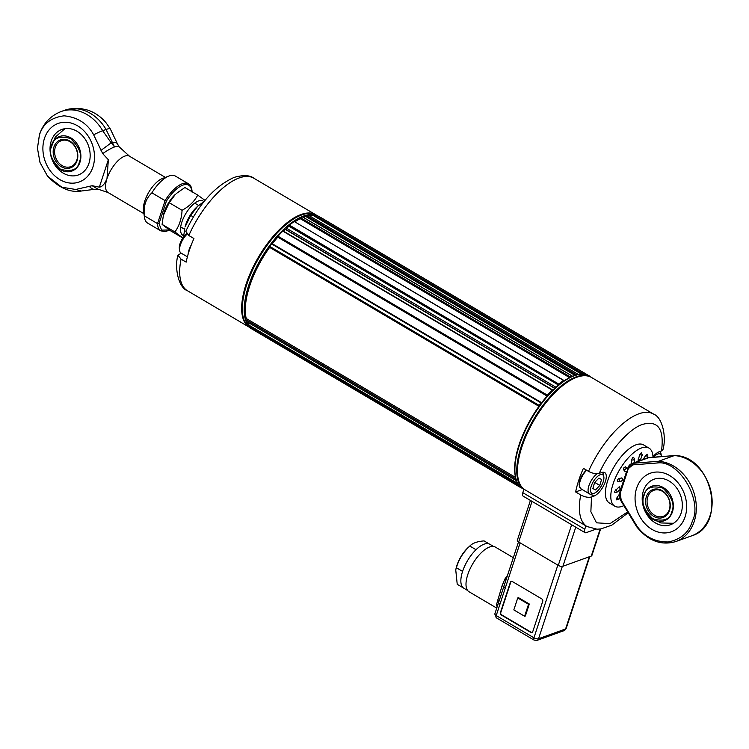 <?xml version="1.0" encoding="UTF-8"?>
<svg xmlns="http://www.w3.org/2000/svg" width="749" height="749" viewBox="0 0 749 749"><rect width="100%" height="100%" fill="white"/><g stroke="black" fill="none" stroke-linecap="round" stroke-linejoin="round"><path stroke-width="1.12" d="M515.584 477.441A64.629 27.516 -59.5 0 1 538.971 406.323L269.631 247.395A64.629 27.516 120.5 0 0 246.243 318.512L515.584 477.441L246.243 318.512M269.631 247.395L538.971 406.323M569.38 377.487L300.04 218.558L569.38 377.487L569.942 376.7A65.669 27.956 -59.5 0 1 571.787 375.848L571.918 376.56A64.629 27.516 -59.5 0 1 575.063 375.427L305.723 216.498A64.629 27.516 120.5 0 0 303.326 217.332M569.306 377.777A64.629 27.516 120.5 0 0 563.885 380.979L563.857 380.398L294.254 221.526A65.669 27.956 120.5 0 0 289.442 225.14L288.974 226.001L558.314 384.93L558.782 384.068A65.669 27.956 120.5 0 1 563.594 380.455L563.857 380.398M558.314 384.93L288.955 226.245A64.629 27.516 120.5 0 0 286.586 228.286L555.927 387.214A64.629 27.516 -59.5 0 1 558.295 385.173M554.775 388.385L285.322 229.437A64.629 27.516 120.5 0 0 283.515 231.141M547.004 396.006L277.664 237.077L547.004 396.006L547.341 395.135A65.669 27.956 120.5 0 1 552.172 390.042L552.65 390.276A64.629 27.516 -59.5 0 1 554.663 388.357M547.042 396.193A64.629 27.516 120.5 0 0 541.602 402.793L272.13 243.65L271.625 243.94A65.669 27.956 120.5 0 0 269.771 246.43L269.537 247.264M538.887 406.183L539.111 405.359A65.669 27.956 -59.5 0 1 540.965 402.868L541.471 402.578M516.267 479.8L515.546 480.184A65.669 27.956 -59.5 0 1 515.05 478.545L515.378 477.675M518.102 483.929L248.743 325.038L248.528 325.862A65.669 27.956 120.5 0 0 250.849 328.371L520.19 487.299A65.669 27.956 120.5 0 1 517.868 484.781L518.083 483.966M520.667 487.075L520.19 487.299M590.792 377.037A65.669 27.956 120.5 0 0 590.062 376.382L320.497 217.472M581.589 374.247L312.764 215.235L582.104 374.163L582.713 373.564A65.669 27.956 120.5 0 1 586.13 374.21L586.158 374.772M577.479 374.818L577.582 374.004L308.129 215.066A65.669 27.956 120.5 0 0 306.425 215.487L305.826 216.199L575.166 375.127L575.766 374.416A65.669 27.956 -59.5 0 1 577.47 373.985L577.582 374.004M299.965 218.848A64.629 27.516 120.5 0 0 294.994 221.751M302.699 217.07L302.446 216.92A65.669 27.956 120.5 0 0 300.602 217.772L300.04 218.558M312.614 215.543A64.629 27.516 120.5 0 0 309.309 215.703M316.836 215.319L316.79 215.291A65.669 27.956 120.5 0 0 313.372 214.635L312.764 215.235M248.743 325.038L517.802 483.414M247.432 322.023A64.629 27.516 120.5 0 0 248.93 324.766M246.037 318.756L245.709 319.617A65.669 27.956 120.5 0 0 246.206 321.255L246.384 321.358M541.387 402.559L272.13 243.65M277.701 237.264A64.629 27.516 120.5 0 0 272.336 243.771M283.291 231.132L282.832 231.113A65.669 27.956 120.5 0 0 278.001 236.207L277.664 237.077M285.322 229.437L285.949 229.569L286.586 228.286M285.949 229.569L554.906 388.263M186.585 233.763A10.711 4.56 120.5 0 0 179.348 248.602L179.62 250.531A12.443 5.299 120.5 0 0 181.024 253.059L187.4 256.832M285.435 229.456A64.442 27.441 -59.5 0 1 286.474 228.511M187.016 234.203A12.443 5.299 120.5 0 0 179.62 250.531M248.49 325.778A65.322 27.816 -59.5 0 1 260.961 258.695A65.322 27.816 -59.5 0 1 313.7 214.663M250.119 327.725L250.044 327.678A65.322 27.816 -59.5 0 1 242.676 314.402A65.322 27.816 -59.5 0 1 246.758 284.554A65.322 27.816 -59.5 0 1 301.257 215.122A65.322 27.816 -59.5 0 1 301.819 214.916A65.322 27.816 -59.5 0 1 316.434 215.15L316.518 215.197M249.707 327.463A65.322 27.816 -59.5 0 1 249.361 327.266A65.322 27.816 -59.5 0 1 258.602 256.879A65.322 27.816 -59.5 0 1 315.75 214.748L253.799 178.196C249.876 175.126 243.35 174.845 234.231 177.354C214.963 186.014 198.822 203.99 185.799 231.291L188.814 235.504L193.935 238.519A65.322 27.816 120.5 0 0 186.164 262.141L181.052 259.117L177.934 255.222L181.211 253.171M242.676 314.402L242.536 313.419A64.442 27.441 -59.5 0 1 258.92 257.066A64.442 27.441 -59.5 0 1 300.33 215.478L301.257 215.122M493.591 546.48L489.827 544.261A25.541 10.879 120.5 0 0 476.008 549.7A25.541 10.879 120.5 0 0 462.582 571.403A25.541 10.879 120.5 0 0 463.425 587.965A25.541 10.879 120.5 0 0 463.865 588.255L467.629 590.484M476.008 549.7L469.81 546.04L470.25 545.609L468.134 547.556A20.157 8.585 120.5 0 0 456.965 565.233A20.157 8.585 120.5 0 0 456.263 567.676L455.738 569.83L456.384 567.742L462.582 571.403M456.384 567.742C458.828 559.334 463.303 552.097 469.81 546.04C472.525 543.137 477.282 541.424 484.069 540.9L489.35 544.017M455.738 569.83L457.227 584.304L463.425 587.965M191.884 191.95L191.725 191.032L191.884 191.95C191.351 185.668 188.364 183.383 182.906 185.087C177.26 187.381 171.755 192.727 166.4 201.135L158.994 223.661L161.653 230.14L169.34 229.952M158.994 223.661L157.533 223.623L144.332 215.843A27.301 11.628 120.5 0 0 144.473 217.51A27.301 11.628 120.5 0 0 147.553 223.052L160.754 230.842A27.301 11.628 120.5 0 1 157.533 223.623L165.089 200.629L166.4 201.135M151.888 192.839L165.089 200.629A27.301 11.628 120.5 0 1 182.391 183.711A27.301 11.628 120.5 0 1 188.505 183.814L175.303 176.024A27.301 11.628 120.5 0 0 169.19 175.921A27.301 11.628 120.5 0 0 168.965 176.006A27.301 11.628 120.5 0 0 151.888 192.839C145.83 198.494 143.312 206.162 144.332 215.843M162.58 178.44A21.084 8.979 120.5 0 0 162.402 178.505A21.084 8.979 120.5 0 0 148.854 192.118A21.084 8.979 120.5 0 0 143.49 210.553L144.473 217.51M119.297 147.628C119.166 146.055 117.584 145.821 114.55 146.944C111.61 147.974 107.659 150.203 102.697 153.611L108.352 159.734L106.995 178.608C104.766 183.982 102.21 186.838 99.336 187.156L92.146 185.715L97.922 189.123L108.053 192.53L143.93 213.699M106.302 123.108L110.262 128.828A21.084 2.781 149.8 0 0 106.058 129.483L114.55 146.944L111.18 142.844L112.191 142.479A21.084 5.72 155.9 0 1 117.462 143.883L119.072 146.757L129.483 156.213A21.084 8.979 120.5 0 0 124.765 156.129A21.084 8.979 120.5 0 0 106.995 178.608A21.084 8.979 120.5 0 0 108.053 192.53M99.336 187.156L108.352 159.734M44.453 138.406A31.102 25.035 -109.8 0 0 73.149 183.159A31.102 25.035 -109.8 0 0 88.476 136.561A31.102 25.035 -109.8 0 0 44.453 138.406M92.146 185.715L75.696 189.469L61.793 187.222L47.496 176.09L40.015 162.533L37.45 148.218L39.341 135.391C42.637 124.062 50.895 117.537 64.096 115.814C77.699 117.256 87.549 123.585 93.662 134.811L102.697 153.611M93.662 134.811A21.084 2.781 149.8 0 1 102.679 130.701L111.18 142.844L101.003 150.38M110.262 128.828L117.462 143.883M89.225 186.211A21.084 9.11 82.4 0 0 94.889 189.282L81.266 191.023L75.696 189.469M52.065 159.546A24.193 19.474 -109.8 0 0 78.299 174.966A24.193 19.474 -109.8 0 0 88.419 145.606A24.193 19.474 -109.8 0 0 61.895 129.437A24.193 19.474 -109.8 0 0 51.241 141.074A24.193 19.474 -109.8 0 0 51.531 158.076M662.462 491.353A13.828 11.123 70.2 0 1 669.99 504.704A13.828 11.123 70.2 0 1 663.221 516.323A13.828 11.123 70.2 0 1 654.598 515.275A13.828 11.123 70.2 0 1 647.07 501.914A13.828 11.123 70.2 0 1 653.849 490.305A13.828 11.123 70.2 0 1 662.462 491.353M653.727 516.379A14.858 11.956 70.2 0 1 650.038 491.175A14.858 11.956 70.2 0 1 670.093 503.01A14.858 11.956 70.2 0 1 653.727 516.379M182.822 238.042L170.641 230.851L162.093 224.382L163.357 215.422L169.218 202.707L175.35 194.384A19.877 8.464 120.5 0 0 163.647 214.214L163.348 215.422M203.84 201.659A19.877 8.464 120.5 0 0 185.733 213.699A19.877 8.464 120.5 0 0 183.655 235.607M176.174 193.626L184.9 187.512L197.736 195.086C194.506 201.312 189.282 206.378 182.054 210.291C181.67 218.661 179.292 225.889 174.929 231.965L183.486 238.435M205.029 200.395L197.736 195.086M182.054 210.291L169.218 202.707M174.929 231.965L162.093 224.382M53.909 147.029A14.858 11.956 -109.8 0 0 67.625 168.413A14.858 11.956 -109.8 0 0 74.947 146.149A14.858 11.956 -109.8 0 0 53.909 147.029M55.295 147.3A13.828 11.123 -109.8 0 0 58.253 162.196A13.828 11.123 -109.8 0 0 70.762 166.662A13.828 11.123 -109.8 0 0 76.847 160.014A13.828 11.123 -109.8 0 0 73.889 145.119A13.828 11.123 -109.8 0 0 61.39 140.653A13.828 11.123 -109.8 0 0 55.295 147.3M197.642 206.293L196.818 207.052A19.877 8.464 120.5 0 0 185.808 224.466A19.877 8.464 120.5 0 0 185.115 226.881L190.677 215.375L197.642 206.293L204.018 201.547M183.561 236.993L184.816 228.089M193.345 216.948L190.677 215.375M513.318 557.687L495.407 547.116A25.925 11.038 120.5 0 0 467.76 574.652A25.925 11.038 120.5 0 0 469.061 591.766L496.746 608.104M497.608 605.473A3.455 2.753 -7.9 0 0 496.568 604.415L502.092 585.727L504.929 578.977L506.109 579.604M528.532 604.303L517.756 597.945L513.823 609.901L524.6 616.258L528.532 604.303L529.309 604.031L518.533 597.674L517.756 597.945M529.309 604.031L525.377 615.987L524.6 616.258M643.41 490.857A24.193 19.474 -109.8 0 0 648.587 516.922A24.193 19.474 -109.8 0 0 670.467 524.749A24.193 19.474 -109.8 0 0 680.579 495.379A24.193 19.474 -109.8 0 0 654.064 479.22A24.193 19.474 -109.8 0 0 643.41 490.857M504.264 585.222L498.591 602.514A3.455 2.481 20.4 0 0 497.42 599.93M557.836 565.12L533.934 637.82A3.455 1.432 18.2 0 0 538.559 638.719A3.455 2.781 70.2 0 1 537.033 640.376L534.103 640.105A3.455 1.47 -59.5 0 1 533.934 637.82L496.222 615.575L499.967 604.19A3.455 1.432 18.2 0 1 498.591 602.514L494.874 613.796A3.455 1.432 18.2 0 0 496.222 615.575A3.455 1.47 120.5 0 0 496.203 615.631A3.455 1.47 120.5 0 0 496.4 617.85L494.874 613.796M499.967 604.19L505.257 588.087A3.455 1.432 18.2 0 1 503.88 586.42L502.092 585.727M511.38 581.299A1.732 1.395 -109.8 0 0 510.799 582.048L500.781 612.542A1.732 1.395 -109.8 0 0 501.633 614.826L531.266 632.306A1.732 1.395 -109.8 0 0 532.136 632.493M621.174 500.107L620.762 500.547L619.704 492.468A1.386 0.571 -161.8 0 0 620.247 493.179L621.174 500.107L637.053 526.238C644.561 536.761 654.935 542.004 668.174 541.976C680.888 539.449 688.958 532.483 692.376 521.089C702.899 500.809 679.203 460.242 657.865 462.929L658.465 461.29A41.822 33.658 70.2 0 1 695.194 497.411A41.822 33.658 70.2 0 1 675.804 541.555L691.636 535.853A41.822 33.658 -109.8 0 0 711.016 491.709A41.822 33.658 -109.8 0 0 674.297 455.589L674.662 455.617M619.517 494.63L619.807 497.533M637.053 526.238L636.959 526.706L637.053 526.238M636.622 488.189A31.102 25.035 70.2 0 1 680.644 486.344A31.102 25.035 70.2 0 1 665.318 532.942A31.102 25.035 70.2 0 1 636.622 488.189M674.297 455.589L658.465 461.29L633.298 463.247L649.121 457.545L674.297 455.589M512.26 581.486A1.732 1.395 -109.8 0 0 510.415 582.188L500.388 612.673A1.732 1.395 -109.8 0 0 501.25 614.966L530.872 632.446A1.732 1.395 -109.8 0 0 532.717 631.744L542.735 601.26A1.732 1.395 -109.8 0 0 541.883 598.966L512.26 581.486M598.938 478.068L601.55 479.482L599.818 485.427L595.474 489.94L592.862 488.526L594.594 482.581L598.938 478.068M594.743 482.431L599.818 485.427M592.89 488.414L595.474 489.94M573.828 375.951L572.91 376.307A64.442 27.441 120.5 0 0 519.141 444.812A64.442 27.441 120.5 0 0 515.106 474.257L515.246 475.241A65.322 27.816 120.5 0 0 522.615 488.507L523.935 489.284A65.322 27.816 120.5 0 1 534.103 418.569A65.322 27.816 120.5 0 1 590.877 377.084L589.004 375.989A65.322 27.816 120.5 0 0 573.828 375.951A65.322 27.816 120.5 0 0 519.329 445.393A65.322 27.816 120.5 0 0 515.246 475.241M600.604 528.953L591.869 555.543A3.455 1.432 -161.8 0 1 591.279 556.048L562.902 566.272A3.455 1.432 -161.8 0 1 558.277 565.383L518.683 542.014L532.043 501.381M603.188 481.85A10.711 4.56 -59.5 0 1 594.247 493.235A10.711 4.56 -59.5 0 1 593.274 481.682A10.711 4.56 -59.5 0 1 603.863 476.954A10.711 4.56 -59.5 0 1 603.188 481.85M615.715 489.846A1.732 0.974 49.4 0 1 616.867 491.157A1.732 0.974 49.4 0 1 616.792 492.374L614.817 492.57L614.76 491.26L618.964 487.056L619.788 486.794L620.041 489.593A1.732 0.974 -130.6 0 0 620.106 488.367A1.732 0.974 -130.6 0 0 618.964 487.056M614.817 492.57L614.76 491.26M623.514 469.642L623.983 467.638L625.443 466.814A1.732 1.545 140.2 0 1 623.514 469.642L624.994 471.43A1.732 0.74 -59.5 0 0 625.078 471.496A1.732 0.74 -59.5 0 0 625.256 471.542M624.994 471.43A1.732 1.545 140.2 0 0 627.288 468.902L625.443 466.814M641.294 452.78L642.314 454.924A1.732 0.571 -158.9 0 1 639.796 454.493L641.294 452.78M638.026 459.062A1.732 0.571 21.1 0 0 640.283 459.661A1.732 0.571 21.1 0 0 640.554 459.493C640.863 460.139 640.039 460.429 638.064 460.354L639.796 454.493M628.008 467.722A8.642 6.956 70.2 0 1 631.819 463.565A1.732 1.217 -177.5 0 1 631.454 463.406L631.613 459.736L632.755 457.592L633.785 457.882M617.653 481.56L618.599 481.729A1.732 1.461 78 0 1 617.653 481.56C616.97 480.774 617.363 479.753 618.833 478.517L621.848 477.965C623.196 478.911 623.028 479.969 621.333 481.148A1.732 1.461 78 0 0 621.558 477.937M616.942 497.767L618.861 499.34L616.558 499.855L616.942 497.767L619.32 494.274M645.853 455.317L647.22 454.428C647.707 454.016 647.885 454.84 647.773 456.881L645.853 455.317L642.97 459.549M653.549 457.18A10.711 4.56 -59.5 0 1 661.376 456.225A10.711 4.56 -59.5 0 1 661.414 456.572M530.423 500.426L517.334 540.244A3.455 1.432 18.2 0 0 518.683 542.014M594.247 493.235L592.431 493.928A12.443 5.299 -59.5 0 1 589.538 493.928A12.443 5.299 -59.5 0 1 589.229 484.809A12.443 5.299 -59.5 0 1 597.122 473.714M602.187 472.497L602.009 472.394A12.443 5.299 -59.5 0 1 602.187 472.497A12.443 5.299 -59.5 0 1 603.582 475.025L603.863 476.954M623.861 505.641A33.696 14.353 -59.5 0 1 614.77 506.165A33.696 14.353 -59.5 0 1 619.535 469.848A33.696 14.353 -59.5 0 1 649.018 448.117A33.696 14.353 -59.5 0 1 652.997 457.227M659.7 451.769L659.513 451.656A12.443 5.299 -59.5 0 1 659.7 451.769A12.443 5.299 -59.5 0 1 661.105 454.297L661.376 456.225M595.904 529.169L586.195 532.67A5.187 2.21 -59.5 0 1 585.035 532.651A5.187 2.21 -59.5 0 1 584.772 529.225L522.821 492.673L523.963 489.2L587.113 526.566L597.037 529.206L600.951 528.897L611.774 525.161L628.186 512.765M649.018 448.117L643.625 444.934A33.696 14.353 120.5 0 0 614.143 466.664A33.696 14.353 120.5 0 0 609.377 502.982L614.77 506.165M585.035 532.651L523.083 496.091A5.187 2.21 -59.5 0 1 522.821 492.673M627.653 511.876L609.967 523.663L596.504 522.821L590.867 511.679L591.504 496.98C588.424 497.776 584.838 497.102 580.756 494.967A65.322 27.816 -59.5 0 0 585.915 525.751L584.772 529.225M591.504 496.98L593.863 496.128A13.651 5.814 120.5 0 0 604.246 484.425A13.651 5.814 120.5 0 0 604.686 472.563A13.651 5.814 120.5 0 0 601.625 472.516L599.266 473.368C608.6 451.675 629.806 427.951 642.82 424.337C658.128 420.226 664.354 429.093 661.507 450.935L659.148 451.787A13.651 5.814 -59.5 0 0 652.978 456.74M580.756 494.967L575.635 491.943A65.322 27.816 -59.5 0 1 583.396 468.331L588.517 471.355A65.322 27.816 -59.5 0 1 638.888 413.804A65.322 27.816 -59.5 0 1 653.503 414.047L591.56 377.487A65.322 27.816 120.5 0 0 535.273 418.157A65.322 27.816 120.5 0 0 523.963 489.2M575.635 491.943L582.188 489.584M588.517 471.355C592.609 473.49 596.185 474.154 599.266 473.368M653.503 414.047C662.612 417.277 666.591 437.276 662.977 449.54L661.507 450.935M539.111 405.359L269.771 246.43M316.808 215.3L586.158 374.228L316.79 215.291M313.372 214.635L582.713 373.564M320.722 217.463L590.034 376.363M523.916 489.35L520.424 487.29L523.916 489.35M517.868 484.781L248.528 325.862M552.172 390.042L282.832 231.113M278.001 236.207L547.341 395.135M563.594 380.455L294.254 221.526M289.442 225.14L558.782 384.068M245.709 319.617L515.05 478.545M540.965 402.868L271.625 243.94M246.206 321.255L515.546 480.184M308.129 215.066L577.47 373.985M569.942 376.7L300.602 217.772M306.425 215.487L575.766 374.416M571.787 375.848L302.446 216.92M191.248 245.007A12.443 5.299 120.5 0 0 188.177 254.042M181.052 259.117A65.322 27.816 120.5 0 0 187.409 290.715C178.29 287.55 174.33 267.253 177.934 255.222M253.799 178.196A65.322 27.816 120.5 0 0 239.184 177.953A65.322 27.816 120.5 0 0 188.814 235.504M106.489 123.342C101.471 117.116 95.273 112.715 87.914 110.14L80.237 108.436L64.686 110.253A41.298 33.237 70.2 0 1 106.058 129.483L102.679 130.701A41.298 33.237 -109.8 0 0 61.296 111.47C50.576 115.683 43.311 123.342 39.519 134.446L37.45 148.218M671.797 511.689C670.196 519.422 663.895 521.819 652.903 518.888C643.868 509.994 640.938 502.158 644.112 495.351C645.713 487.627 652.014 485.23 663.005 488.161C672.04 497.046 674.971 504.892 671.797 511.689M672.433 511.895A18.351 14.765 -109.8 0 0 663.352 487.59A18.351 14.765 -109.8 0 0 643.831 495.023A18.351 14.765 -109.8 0 0 643.063 498.469A18.351 14.765 -109.8 0 0 649.711 516.913A18.351 14.765 -109.8 0 0 672.433 511.895M79.974 162.233A18.351 14.765 70.2 0 1 57.046 167.064A18.351 14.765 70.2 0 1 50.576 149.088A18.351 14.765 70.2 0 1 51.372 145.362A18.351 14.765 70.2 0 1 70.893 137.928A18.351 14.765 70.2 0 1 79.974 162.233M79.338 162.037C77.737 169.761 71.436 172.158 60.444 169.227C51.4 160.342 48.47 152.496 51.653 145.699C53.254 137.966 59.546 135.569 70.546 138.499C79.581 147.384 82.512 155.23 79.338 162.037M504.929 578.977A25.925 11.038 -59.5 0 1 507.485 575.438M497.167 606.812A25.925 11.038 -59.5 0 1 496.568 604.415M589.323 556.75L565.579 628.982A3.455 1.432 18.2 0 0 566.169 628.467L564.053 630.639A3.455 2.781 -109.8 0 0 565.579 628.982L538.559 638.719L562.33 566.394M657.865 462.929L632.755 464.876A1.386 0.805 -94.4 0 1 633.298 463.247A8.642 6.956 70.2 0 0 631.819 463.565L647.642 457.864A8.642 6.956 70.2 0 1 649.121 457.545A1.386 0.805 85.6 0 1 649.252 457.517A1.386 0.805 85.6 0 1 649.374 457.527M505.257 588.087L520.124 542.866M620.247 493.179L628.317 468.631L632.755 464.876M628.317 468.631A1.386 0.571 -161.8 0 1 627.774 467.928L631.819 463.565M571.637 524.74L558.277 565.383M562.902 566.272L575.756 527.174M600.164 529.009L591.279 556.048M633.579 457.321L634.422 458.884A1.732 1.217 -177.5 0 1 633.42 459.933A1.732 1.217 -177.5 0 1 631.613 459.736M634.422 458.884L634.263 462.554A1.732 1.217 -177.5 0 1 634.244 462.685M618.833 478.517A1.732 1.461 78 0 1 618.599 481.729L621.333 481.148M580.99 488.882A12.443 5.299 -59.5 0 1 580.915 488.844A12.443 5.299 -59.5 0 1 580.166 481.017A12.443 5.299 -59.5 0 1 586.645 470.241M593.863 496.128L590.68 494.256M198.616 205.432L194.731 203.138M184.563 229.241L180.687 226.956M520.209 487.309L250.868 328.39M552.556 389.883L283.206 230.964M515.612 480.268L246.271 321.34M571.964 375.839L302.624 216.91M249.361 327.266L187.409 290.715M169.564 230.112L165.248 231.6L160.754 230.842M192.109 191.547C191.678 187.231 190.48 184.647 188.505 183.814M162.402 178.505L168.965 176.006M129.483 156.213L165.36 177.382M97.922 189.123L94.889 189.282M81.266 191.023C70.106 192.886 58.843 187.915 47.496 176.09M61.296 111.47L64.686 110.253M644.093 493.909L643.063 498.469C642.427 505.641 644.636 511.782 649.711 516.913L660.805 522.942L673.454 523.298M57.046 167.064C52.187 162.037 50.033 156.045 50.576 149.088L55.229 137.161L64.92 128.678M647.642 457.864L674.418 455.561M691.636 535.853C727.354 525.573 712.159 455.233 674.475 455.561M675.804 541.555C661.133 545.815 648.091 540.872 636.669 526.734L620.762 500.547M534.103 640.105L496.4 617.85M564.053 630.639L537.033 640.376M589.8 556.582L566.169 628.467M518.505 541.911L504.255 585.259M619.704 492.468L626.557 471.636M627.4 469.061L627.774 467.928M616.792 492.374L620.041 489.593M627.288 468.902C628.317 471.027 627.578 471.898 625.078 471.496M642.314 454.924L640.554 459.493M618.861 499.34L619.695 498.122M647.773 456.881L646.939 458.116M589.538 493.928L580.409 488.46L579.061 484.444L580.072 479.547L582.123 475.203L586.167 469.96"/></g></svg>
